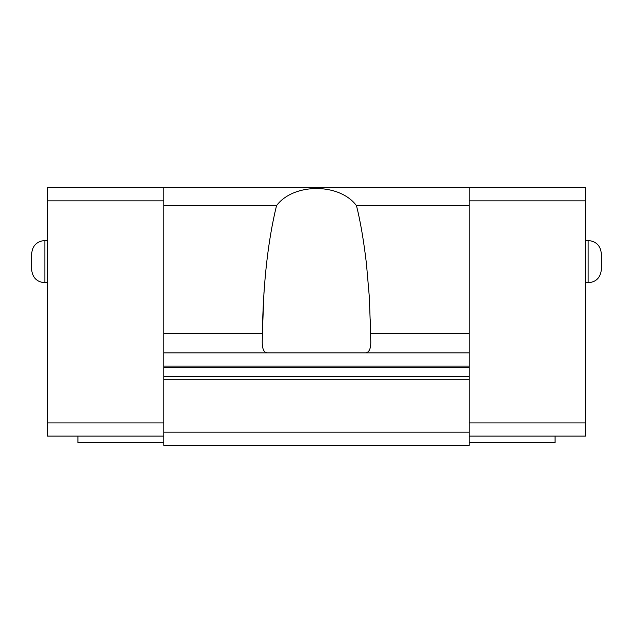 <?xml version="1.0" encoding="UTF-8"?>
<svg xmlns="http://www.w3.org/2000/svg" width="633" height="633" viewBox="0 0 633 633"><rect width="100%" height="100%" fill="white"/><g stroke="black" fill="none" stroke-linecap="round" stroke-linejoin="round"><path stroke-width="0.95" d="M163.828 187.621L163.828 205.678L276.518 205.678C293.451 182.818 339.549 182.818 356.482 205.678L469.172 205.678L469.172 187.621L47.515 187.621L47.515 436.121L163.828 436.121M469.172 187.621L585.485 187.621L585.485 436.121L469.172 436.121M47.515 422.907L163.828 422.907M163.828 200.843L47.515 200.843M469.172 205.678L469.172 376.548L163.828 376.548L163.828 445.379L469.172 445.379L469.172 376.548M163.828 376.548L163.828 367.203L469.172 367.203M163.828 205.678L163.828 367.203M585.485 200.843L469.172 200.843M163.828 442.736L77.914 442.736L77.914 436.121M47.515 240.493L44.872 240.493C36.912 241.205 32.505 245.612 31.65 253.714L31.65 261.643C31.65 271.834 31.65 271.834 31.65 261.643C31.65 251.459 31.65 251.459 31.65 261.643L31.65 269.579C32.433 277.602 36.841 282.009 44.872 282.793C36.841 282.009 32.433 277.602 31.65 269.579L31.65 261.643L31.65 269.579M163.828 432.157L469.172 432.157M469.172 333.251L370.637 333.259L370.693 339.225C371.207 347.992 369.482 352.534 365.51 352.85M370.637 333.259L369.316 296.893L366.436 263.652C363.714 240.5 360.391 221.178 356.482 205.678M469.172 379.286L163.828 379.286M163.828 352.85L469.172 352.85M585.485 422.907L469.172 422.907M370.637 333.203L370.36 319.76M469.172 442.736L555.086 442.736L555.086 436.121M263.977 292.446L262.363 333.259C263.201 283.323 267.925 240.793 276.518 205.678M262.363 333.259L202.22 333.251L262.363 333.259L262.307 339.209C261.84 348.19 263.565 352.739 267.49 352.85M601.35 253.714L601.35 261.643C601.35 251.42 601.35 251.42 601.35 261.643C601.35 271.874 601.35 271.874 601.35 261.643L601.35 253.714C600.495 245.612 596.088 241.213 588.128 240.493L585.485 240.493M44.872 240.493L44.872 282.793L47.515 282.793M163.828 366.072L469.172 366.072M163.828 333.251L202.22 333.251M585.485 282.793L588.128 282.793L588.128 240.493M31.65 261.643L31.65 253.714M601.35 261.643L601.35 269.579C600.495 277.673 596.088 282.081 588.128 282.793"/></g></svg>
